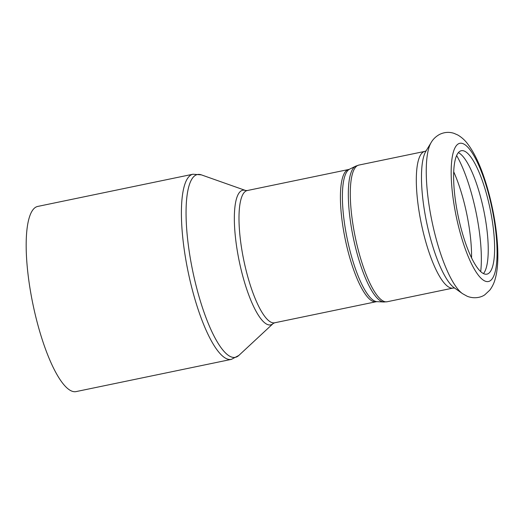 <?xml version="1.0" encoding="UTF-8"?>
<svg xmlns="http://www.w3.org/2000/svg" width="524" height="524" viewBox="0 0 524 524"><rect width="100%" height="100%" fill="white"/><g stroke="black" fill="none" stroke-linecap="round" stroke-linejoin="round"><path stroke-width="0.79" d="M36.032 207.039A94.549 24.562 -101.7 0 1 37.715 206.436L192.943 174.223A94.549 24.562 78.3 0 0 191.26 174.82A94.549 24.562 78.3 0 0 188.817 275.12A94.549 24.562 78.3 0 0 231.372 359.372L76.144 391.585A94.549 24.562 -101.7 0 1 33.588 307.339A94.549 24.562 -101.7 0 1 36.032 207.039M458.369 152.615A63.031 16.375 -101.7 0 1 483.763 210.425A63.031 16.375 -101.7 0 1 483.475 273.574M460.183 151.115A63.031 16.375 -101.7 0 1 461.31 150.715A63.031 16.375 -101.7 0 1 490.15 209.102A63.031 16.375 -101.7 0 1 486.927 274.144A63.031 16.375 -101.7 0 1 458.559 217.977A63.031 16.375 -101.7 0 1 460.183 151.115M376.108 301.745L377.038 301.667A67.806 17.613 -101.7 0 1 347.242 238.931A67.806 17.613 -101.7 0 1 349.469 169.232A67.806 17.613 -101.7 0 1 349.547 169.193L348.663 169.494A67.537 17.541 78.3 0 0 347.458 169.92A67.537 17.541 78.3 0 0 345.716 241.564A67.537 17.541 78.3 0 0 376.108 301.745L274.681 322.791A67.537 17.541 -101.7 0 1 244.289 262.616A67.537 17.541 -101.7 0 1 246.038 190.972A67.537 17.541 -101.7 0 1 247.236 190.546L245.618 190.5A68.742 17.855 78.3 0 0 241.512 190.684A68.742 17.855 78.3 0 0 240.922 268.812A68.742 17.855 78.3 0 0 273.22 323.478L238.839 355.436A93.344 24.248 -101.7 0 1 194.987 281.205A93.344 24.248 -101.7 0 1 195.786 175.114A93.344 24.248 -101.7 0 1 201.367 174.865L192.943 174.223M349.547 169.193L355.645 166.18A69.515 18.058 78.3 0 0 355.567 166.219A69.515 18.058 78.3 0 0 353.287 237.68A69.515 18.058 78.3 0 0 383.837 302.001L377.038 301.667M358.816 165.086L424.833 151.384A69.784 18.13 -101.7 0 0 423.589 151.829A69.784 18.13 -101.7 0 0 421.787 225.864A69.784 18.13 -101.7 0 0 453.195 288.043L387.177 301.745A69.784 18.13 -101.7 0 1 355.77 239.56A69.784 18.13 -101.7 0 1 357.571 165.532A69.784 18.13 -101.7 0 1 358.816 165.086L355.645 166.18M462.515 293.65A80.126 20.816 -101.7 0 1 431.94 221.187A80.126 20.816 -101.7 0 1 431.154 142.535C433.027 139.22 435.83 136.515 439.557 134.426C444.352 132.113 449.173 131.76 454.02 133.351L457.753 134.982C461.631 137.262 464.919 140.216 467.624 143.838C473.735 151.895 479.172 162.938 483.934 176.961C495.802 211.611 501.494 256.577 495.344 278.355C494.302 282.619 492.475 286.517 489.875 290.054L484.975 294.652C482.204 296.912 474.98 299.374 467.198 296.263L462.515 293.65L454.256 287.794A72.423 18.812 -101.7 0 1 426.615 222.287A72.423 18.812 -101.7 0 1 425.907 151.194L431.154 142.535M458.52 143.779A70.576 18.333 -101.7 0 1 496.523 239.226A70.576 18.333 -101.7 0 1 467.303 254.284A70.576 18.333 -101.7 0 1 458.52 143.779M453.692 171.774A67.648 17.574 -101.7 0 1 471.561 257.854M456.62 155.53A75.351 19.571 -101.7 0 1 480.704 271.596M238.839 355.436L231.372 359.372M245.618 190.5L201.367 174.865M274.681 322.791L273.22 323.478M348.663 169.494L247.236 190.546M387.177 301.745L383.837 302.001M424.833 151.384L426.235 150.729M453.195 288.043L454.74 288.089"/></g></svg>
